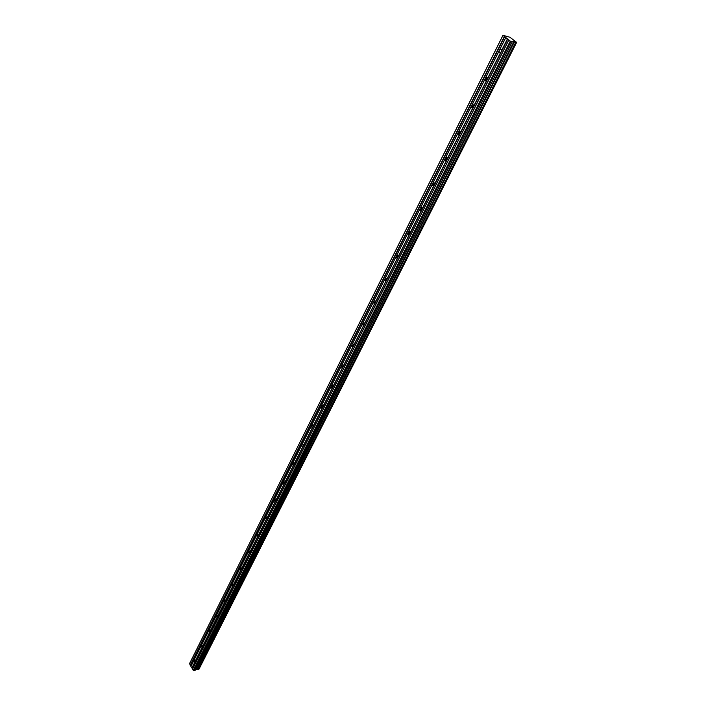 <?xml version="1.0" encoding="UTF-8"?>
<svg xmlns="http://www.w3.org/2000/svg" width="706" height="706" viewBox="0 0 706 706"><rect width="100%" height="100%" fill="white"/><g stroke="black" fill="none" stroke-linecap="round" stroke-linejoin="round"><path stroke-width="1.06" d="M198.104 669.712L515.627 42.457L198.007 669.667L198.792 669.482M198.792 669.526L516.598 42.36L509.935 37.259L502.963 35.3L510.262 41.098L512.309 41.751L195.024 670.426L193.32 670.462L192.006 668.061L202.393 647.358L201.307 645.593L193.965 660.251M201.951 647.455L209.894 632.408L208.791 630.643L201.307 645.593M191.803 667.938L190.92 666.464L193.832 660.648L195.041 662.016L191.803 667.938L194.891 662.087M209.435 632.505L501.136 52.173L499.283 52.173L499.168 50.638L208.791 630.643M505.717 37.55L499.168 50.638M501.136 52.173L507.588 39.007M487.043 80.255L485.26 80.263L485.119 78.693M473.311 107.603L471.608 107.621L471.432 106.032M459.933 134.255L458.3 134.281L458.106 132.657M446.898 160.236L445.327 160.262L445.107 158.621M434.181 185.563L432.681 185.599L432.434 183.931M421.782 210.264L420.352 210.309L420.07 208.623M409.692 234.366L408.324 234.418L408.015 232.706M397.884 257.884L396.578 257.946L396.242 256.216M386.358 280.847L385.114 280.917L384.761 279.161M375.107 303.271L373.924 303.342L373.536 301.568M364.111 325.166L362.99 325.245L362.575 323.463M353.371 346.567L352.303 346.646L351.87 344.846M342.878 367.473L341.863 367.561L341.404 365.752M332.623 387.912L331.652 388L331.176 386.182M322.589 407.9L321.671 407.997L321.177 406.162M312.776 427.448L311.902 427.545L311.39 425.7M303.183 446.563L302.353 446.669L301.824 444.824M293.784 465.28L293.008 465.378L292.452 463.524M284.597 483.592L283.856 483.698L283.291 481.836M275.596 501.516L274.89 501.622L274.316 499.76M266.118 519.175L266.771 519.087L266.118 519.175L265.527 517.313M258.158 536.269L257.522 536.366L256.922 534.504M249.103 553.213L249.695 553.116L249.103 553.213L248.494 551.342M240.852 569.716L241.417 569.61L240.852 569.716L240.234 567.845M233.307 585.777L232.759 585.883L232.133 584.012M224.835 601.733L225.346 601.636L224.835 601.733L224.199 599.862M217.06 617.273L217.545 617.176L217.06 617.273L216.415 615.403M373.951 303.368L375.098 301.083M386.323 278.685L385.185 280.97M396.684 258.025L397.822 255.749M408.465 234.533L409.604 232.256M421.667 208.191L420.538 210.459M432.91 185.775L434.04 183.516M445.592 160.474L446.721 158.223M458.6 134.528L459.73 132.287M471.943 107.903L473.064 105.671M485.675 77.589L487.202 77.536L485.649 80.581L487.184 77.51L487.608 78.825L500.889 52.359M195.024 670.426L512.477 41.38L514.356 41.857L197.08 669.279L198.007 669.667M197.08 669.279L195.588 669.456M502.963 35.3L189.561 663.561L190.947 666.296M195.138 670.338L512.309 41.751M197.133 669.288L514.356 41.857M514.427 41.883L515.627 42.457M515.768 42.528L516.492 42.687L198.757 669.553M513.889 41.654L196.727 669.191M193.859 670.7L511.003 41.46M193.32 670.462L510.262 41.098M192.561 669.2L508.841 40.004M504.34 36.562L190.161 665.211M189.402 663.958L502.928 35.485M507.411 38.918L501.631 50.444L501.331 49.446L499.989 49.164L505.761 37.647M514.136 41.751L196.921 669.217M201.598 645.002L202.693 646.767M195.324 661.443L202.251 647.428M194.256 659.669L195.315 661.24M473.85 106.527L486.796 80.431M471.979 104.947L473.426 104.894L473.858 106.209M460.462 133.205L473.073 107.78M458.626 131.607L460.012 131.554L460.471 132.896M447.41 159.212L459.703 134.422M445.618 157.597L446.933 157.535L447.419 158.903M434.684 184.566L446.669 160.394M432.937 182.933L434.181 182.872L434.684 184.266M422.276 209.294L433.961 185.722M420.564 207.643L421.747 207.582L422.276 208.994M410.168 233.412L421.561 210.414M408.492 231.753L409.612 231.692L410.168 233.13M398.352 256.958L409.471 234.507M396.71 255.29L397.769 255.219L398.352 256.675M386.809 279.938L397.672 258.025M385.211 278.252L386.208 278.182L386.809 279.664M375.548 302.38L386.147 280.979M373.977 300.685L374.921 300.615L375.548 302.106M364.543 324.301L374.904 303.395M363.008 322.598L363.89 322.518L364.543 324.036M353.794 345.719L363.917 325.289M352.294 344.007L353.124 343.928L353.794 345.455M343.292 366.643L353.176 346.681M341.819 364.923L342.595 364.843L343.292 366.388M333.02 387.109L342.684 367.588M331.582 385.379L332.305 385.3L333.02 386.853M322.986 407.106L332.429 388.026M321.574 405.376L322.245 405.297L322.977 406.859M313.164 426.671L322.404 408.006M311.778 424.933L312.405 424.853L313.155 426.424M303.554 445.813L312.59 427.554M302.203 444.065L302.786 443.986L303.554 445.565M294.155 464.539L302.998 446.669M292.822 462.792L293.369 462.712L294.155 464.301M284.959 482.869L293.608 465.378M283.653 481.113L284.95 482.63M275.949 500.81L284.421 483.689M274.669 499.054L275.94 500.58M267.133 518.38L275.428 501.613M265.88 516.615L267.124 518.151M258.502 535.589L266.621 519.166M257.266 533.824L258.484 535.36M250.039 552.445L257.99 536.348M248.821 550.68L250.03 552.224M241.752 568.957L249.545 553.186M240.561 567.192L241.734 568.736M233.624 585.142L241.258 569.689M232.459 583.377L233.615 584.93M225.664 601.009L233.148 585.856M224.517 599.235L225.646 600.797M217.854 616.559L225.196 601.706M216.724 614.794L217.845 616.347M210.203 631.808L217.395 617.247M209.091 630.043L210.185 631.605M209.576 632.523L202.604 646.414M202.075 647.464L195.235 661.09M500.625 52.456L487.519 78.569M485.922 77.272L498.983 51.176M486.54 80.528L473.779 105.962M472.217 104.647L484.943 79.231M472.817 107.868L460.383 132.649M458.856 131.325L471.255 106.553M459.447 134.511L447.33 158.665M445.839 157.323L457.929 133.178M446.421 160.483L434.605 184.028M433.149 182.669L444.93 159.132M433.713 185.802L422.188 208.764M420.767 207.396L432.257 184.442M421.323 210.494L410.08 232.901M408.686 231.524L419.902 209.126M409.233 234.586L398.263 256.454M396.904 255.06L407.847 233.201M397.443 258.096L386.729 279.444M385.397 278.04L396.075 256.702M385.926 281.05L375.46 301.894M374.162 300.482L384.594 279.647M374.674 303.465L364.464 323.825M363.184 322.404L373.377 302.053M363.696 325.36L353.715 345.252M352.462 343.822L362.416 323.939M352.956 346.743L343.204 366.185M341.978 364.755L351.712 345.322M342.472 367.649L332.932 386.659M331.732 385.22L341.245 366.22M332.217 388.088L322.898 406.665M321.715 405.226L331.017 386.641M322.192 408.068L313.076 426.239M311.92 424.791L321.018 406.621M312.387 427.607L303.465 445.389M302.336 443.933L311.24 426.159M302.795 446.721L294.067 464.116M292.955 462.659L301.665 445.265M293.414 465.43L284.871 482.454M292.39 463.771L283.75 481.024L292.302 463.974M284.227 483.734L275.861 500.404M274.793 498.939L283.141 482.277M275.234 501.657L267.045 517.983M274.255 499.998L265.977 516.536L274.166 500.201M266.427 519.21L258.405 535.192M257.381 533.727L265.377 517.745M257.805 536.401L249.942 552.057M248.936 550.583L256.772 534.927M249.35 553.23L241.655 568.577M240.667 567.103L248.344 551.765M241.073 569.733L233.536 584.771M232.962 585.901L225.567 600.638M225.011 601.75L217.766 616.197M216.821 614.723L224.058 600.277M217.219 617.282L210.106 631.455M209.188 629.981L216.274 615.817M508.797 39.907L192.588 669.023M501.71 51.035L507.711 39.077M190.364 665.334L504.64 36.721M364.137 322.96L362.99 325.245L364.022 325.237M192.597 669.103L508.841 39.96M202.684 646.564L209.753 632.479M216.363 615.623L209.17 629.981M224.146 600.091L216.813 614.732M248.433 551.571L240.649 567.121M256.86 534.733L248.918 550.601M265.465 517.551L257.355 533.745M283.23 482.074L274.766 498.965M301.753 445.071L292.928 462.695M311.328 425.956L302.309 443.968M321.106 406.418L311.884 424.835M331.114 386.438L321.68 405.27M341.342 366.008L331.696 385.264M351.8 345.11L341.942 364.808M362.505 323.727L352.418 343.884M373.465 301.841L363.14 322.474M384.682 279.435L374.109 300.553M396.172 256.49L385.344 278.12M407.936 232.989L396.851 255.14M419.999 208.905L408.633 231.603M432.354 184.222L420.705 207.493M445.027 158.912L433.087 182.775M458.026 132.957L445.777 157.429M471.352 106.332L458.785 131.431M485.04 79.01L472.137 104.762M499.08 50.956L485.843 77.395M505.761 37.603L499.91 49.296M190.285 665.264L504.516 36.65M499.283 52.173L500.616 52.456M485.26 80.263L486.584 80.51M471.608 107.621L472.923 107.841M458.3 134.281L459.597 134.467M445.327 160.262L446.616 160.421M432.681 185.599L433.943 185.722M420.352 210.309L421.579 210.406M408.324 234.418L409.515 234.489M397.716 255.749L396.604 257.972L397.743 257.99M385.114 280.917L386.235 280.944M373.924 303.342L375.001 303.351M352.303 346.646L353.3 346.62M341.863 367.561L342.816 367.526M331.652 388L332.561 387.956M321.671 407.997L322.545 407.936M311.902 427.545L312.74 427.474M302.353 446.669L303.148 446.589M293.008 465.378L293.758 465.298M283.856 483.698L284.571 483.61M274.89 501.622L275.578 501.534M257.522 536.366L258.149 536.278M232.759 585.883L233.298 585.786M485.649 80.581L487.184 77.51M331.688 388.026L332.764 385.873M341.933 367.597L343.037 365.399M352.409 346.708L353.538 344.457M363.122 325.334L364.278 323.021M374.101 303.448L375.283 301.091M385.335 281.05L386.509 278.693M396.834 258.105L398.007 255.757M408.615 234.604L409.789 232.274M420.688 210.529L421.861 208.199M433.069 185.846L434.225 183.534M445.76 160.544L446.907 158.25M458.768 134.59L459.915 132.313M472.12 107.965L473.258 105.706M485.825 80.643L486.946 78.392M408.386 234.471L409.498 232.256M420.449 210.397L421.561 208.182M432.822 185.722L433.934 183.507M445.504 160.421L446.616 158.215M458.512 134.475L459.985 131.528M471.855 107.85L473.373 104.823M485.552 80.528L487.105 77.431"/></g></svg>
